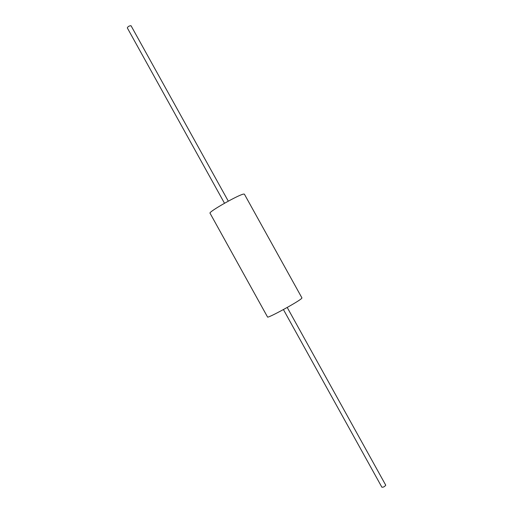<?xml version="1.0" encoding="UTF-8"?>
<svg xmlns="http://www.w3.org/2000/svg" width="513" height="513" viewBox="0 0 513 513"><rect width="100%" height="100%" fill="white"/><g stroke="black" fill="none" stroke-linecap="round" stroke-linejoin="round"><path stroke-width="0.77" d="M267.529 316.996C267.113 318.836 299.425 301.202 301.715 298.322L301.945 297.918L244.393 194.171L243.88 194.061C239.949 193.978 207.983 212.081 210.041 213.209L267.529 316.996M381.852 487.029L381.877 487.196C383.294 487.369 384.577 486.722 385.712 485.24L385.564 484.971M127.448 28.042L127.32 27.92C127.884 26.58 129.103 25.842 130.969 25.714L131.129 25.996M381.877 487.196L283.426 309.57M224.495 203.244L127.32 27.92M385.686 485.08L287.222 307.467M228.285 201.147L131.097 25.83"/></g></svg>
